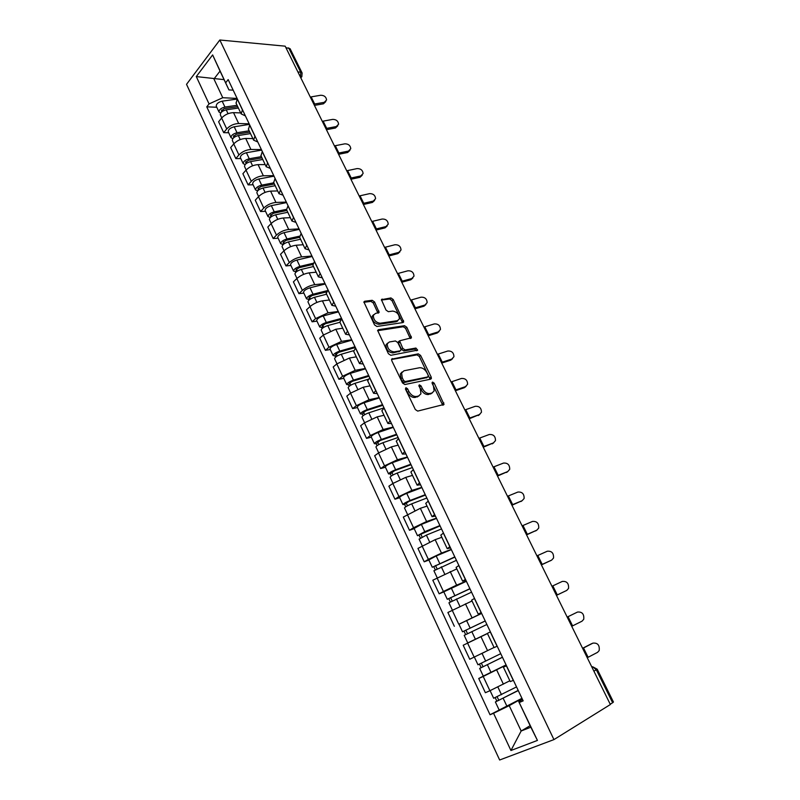 <?xml version="1.0" encoding="UTF-8"?>
<svg xmlns="http://www.w3.org/2000/svg" width="800" height="800" viewBox="0 0 800 800"><rect width="100%" height="100%" fill="white"/><g stroke="black" fill="none" stroke-linecap="round" stroke-linejoin="round"><path stroke-width="1.2" d="M405.93 387.7L405.54 389.24L415.32 409.53L417.71 411.1L444.04 404.43L434.19 383.16L432.58 382.08L432.09 382.53L433.48 386.12L434.12 390.98L431.89 393.05L429.77 393.52C426.85 393.77 424.36 392.1 422.31 388.52L421.06 385.95L419.42 384.85L418.92 385.32L420.31 388.96L420.94 393.82L418.63 395.99L416.45 396.47C413.46 396.73 410.92 395.04 408.86 391.42L407.6 388.81L405.93 387.7M374.53 301.92L372.19 300.3L364.7 301.24L363.89 301.93L374.5 324.86L376.88 326.48L402.99 322.56L403.72 321.92L393.22 299.53L390.94 297.93L381.41 299.69L386.02 310.08L388.34 311.68L392.69 311.08C397.09 311.84 399.32 314.47 399.37 318.97L397.38 320.69L380.19 323.23C375.7 322.53 373.42 319.88 373.35 315.3L375.46 313.47L379.15 312.39L374.53 301.92L373.29 303L370.95 301.38L363.84 302.29M219.82 40L285.17 46.17L610.37 704.52L553.94 739.6L219.82 40L186.53 84.33L499.65 760L553.94 739.6M392.36 358.57L391.59 359.27L391.78 360.71L402.5 382.94L404.89 384.53L430.69 379.16L431.38 378.52L431.18 377.03L420.6 355.42L418.3 353.85L391.63 359.15M388.4 353.7L377.64 330.4L378.43 329.71L404.53 325.7L406.82 327.28L411.47 337.78L399.6 340.81L402.78 348.36L405.11 349.95L415.92 348.05L417.66 350.14L390.78 355.3L388.4 353.7M285.87 47.6L290.09 48.7L302.03 72.81M593.91 671.2L597.2 669.19L613.45 702.03L612.63 702.74L596.34 669.81L592.72 666.78L591.72 666.76M610.23 704.23L612.63 702.74M510.23 681.57L513.42 680.37M506.15 665.05L483.22 676.46L489.9 690.73L508.98 681.2M489.9 690.73L485.38 692.72L478.73 678.5L483.59 676M506.52 665.84L503.39 667.16L506.36 665.5M483.22 676.46L478.73 678.5M494.12 647.6L497.19 646.18M487.46 633.55L463.2 645.25L469.74 659.25L494.06 647.47M490.39 631.87L487.38 633.38L494.13 647.61M481.37 612.86L478.26 614.13L481.2 612.51M459.21 624.09L481.58 613.32M474.51 598.42L471.63 600.15M472.02 600.98L447.89 612.49L454.34 626.29M465.82 580.13L462.63 581.16L465.45 579.35M443.82 591.88L439.16 593.81L443.41 591.48L456.62 585.13L466.3 581.13M458.86 565.47L456.12 567.41M456.81 568.89L432.81 580.21L439.16 593.81M450.51 547.88L447.23 548.68L449.94 546.68M428.9 560.04L424.21 561.81L428.37 559.37L441.49 553.09L451.24 549.42M443.45 533.01L440.83 535.16M441.83 537.27L435.16 539.68L417.95 548.41L424.21 561.81M435.43 516.11L432.07 516.68L434.67 514.51M414.2 528.65L409.48 530.28L413.55 527.73L426.59 521.52L436.4 518.17M428.27 501.04L425.77 503.39M427.06 506.1L420.34 508.3L403.31 517.07L409.48 530.28M420.56 484.8L417.13 485.15L419.62 482.81M399.71 497.72L394.96 499.2L398.94 496.55L411.89 490.4L421.78 487.36M413.31 469.54L410.93 472.08M412.5 475.39L405.74 477.38L392.83 483.5L388.88 486.19L394.96 499.2M405.91 453.95L402.4 454.09L404.79 451.58M385.43 467.24L380.65 468.57L384.55 465.83L397.42 459.74L407.36 457M398.58 438.51L396.31 441.23M398.15 445.12L391.35 446.9L378.52 452.96L374.66 455.74L380.65 468.57M391.47 423.54L387.89 423.47L390.17 420.81M371.35 437.18L366.54 438.38L370.36 435.54L383.14 429.51L393.15 427.07M384.06 407.92L381.9 410.82M384 415.27L377.17 416.86L364.42 422.86L360.64 425.73L366.54 438.38M377.24 393.57L373.59 393.3L375.77 390.48M357.46 407.56L352.64 408.61L356.38 405.68L369.08 399.72L379.14 397.56M369.74 377.78L367.69 380.86M370.06 385.85L363.18 387.24L350.52 393.18L346.81 396.15L352.64 408.61M363.21 364.02L359.49 363.56L361.58 360.59M343.78 378.34L338.93 379.27L342.59 376.25L355.21 370.34L365.32 368.46M355.64 348.07L353.69 351.32M356.31 356.83L349.4 358.04L336.81 363.92L333.18 366.98L338.93 379.27M349.38 334.9L345.6 334.24L347.59 331.12M330.28 349.53L325.41 350.33L328.99 347.23L341.53 341.38L351.69 339.77M397.47 321.1L396.77 321.2M341.73 318.78L339.89 322.19M342.75 328.23L335.8 329.25L323.3 335.07L319.75 338.21L325.41 350.33M335.75 306.18L331.9 305.34L333.8 302.08M316.97 321.13L312.08 321.8L315.59 318.61L328.05 312.82L338.26 311.47M328.02 289.91L326.28 293.48M329.37 300.01L322.4 300.86C317.76 301.68 313.62 303.6 309.97 306.63L306.49 309.85L312.08 321.8M322.3 277.86L318.39 276.84L320.2 273.44M303.85 293.11L298.93 293.66L302.37 290.39C305.98 287.33 310.1 285.42 314.75 284.66L325.01 283.56M314.51 261.45L312.86 265.17M316.18 272.18L309.18 272.86C304.53 273.58 300.41 275.49 296.83 278.57L293.42 281.87L298.93 293.66M309.04 249.93L305.07 248.74L306.79 245.21M290.9 265.47L285.96 265.91L289.33 262.56C292.88 259.44 296.98 257.55 301.63 256.88L311.94 256.03M301.18 233.38L299.63 237.25M303.17 244.74L296.14 245.24C291.48 245.87 287.39 247.76 283.87 250.9L280.53 254.28L285.96 265.91M295.96 222.39L291.94 221.03L293.57 217.36M278.13 238.21L273.17 238.53L276.47 235.11C279.95 231.93 284.03 230.05 288.7 229.48L299.04 228.88M288.04 205.7L286.58 209.72M290.34 217.66L283.28 218C278.6 218.53 274.54 220.4 271.08 223.61L267.81 227.06L273.17 238.53M283.06 195.22L278.98 193.69L280.54 189.91M265.53 211.31L260.55 211.52L263.79 208.03C267.21 204.79 271.26 202.93 275.93 202.45L286.32 202.08M275.07 178.4L273.7 182.56M277.68 190.94L270.59 191.13C265.91 191.57 261.87 193.42 258.47 196.68L255.27 200.21L260.55 211.52M270.33 168.42L266.2 166.74L267.68 162.83M253.1 184.78L248.11 184.88L251.27 181.31C254.63 178.02 258.66 176.18 263.35 175.79L273.77 175.65M262.29 151.48L261.01 155.78M265.18 164.59L258.07 164.62C253.38 164.97 249.36 166.8 246.03 170.12L242.89 173.71L248.11 184.88M257.78 141.98L253.6 140.14L254.99 136.11M240.83 158.59L235.82 158.59L238.92 154.95C242.23 151.61 246.23 149.78 250.92 149.48L261.38 149.57M249.68 124.92L248.48 129.35M252.86 138.58L245.72 138.46C241.02 138.72 237.03 140.54 233.75 143.91L230.68 147.57L235.82 158.59M245.39 115.9L241.16 113.9L242.48 109.76M228.72 132.75L223.7 132.65L226.74 128.94C229.99 125.55 233.96 123.74 238.67 123.52L249.16 123.83M237.24 98.72L236.12 103.28M240.69 112.91L233.53 112.64C228.82 112.83 224.86 114.63 221.63 118.04L218.62 121.77L223.7 132.65M522.03 698.5L509.22 705.65L521.16 731L530.86 727.19L518.76 701.64L522.52 699.54M530.15 725.69L521.16 731L510.94 750.5L493.56 713.27L509.22 705.65M518.76 701.64L537.44 740.42L510.94 750.5M233.17 90.16L228.95 89.92L220.03 71.1L213.94 79L222.76 97.72L209.06 103.93L206.77 106.84L490.03 714.75L493.56 713.27M209.06 103.93L196.29 76.58L212.63 54.92L228.95 89.92M519.44 702.43L523.16 700.87L228.16 79.6L225.77 82.65M224.08 79.64L196.29 76.58M222.76 97.72L237.1 98.42M521.95 698.32L490.03 714.75M216.78 107.25L206.77 106.84M537.44 740.42L530.86 727.19M220.03 71.1L212.63 54.92M405.4 388.86L407.54 392.42C409.6 396.04 412.13 397.72 415.13 397.46L416.45 396.47M419.08 395.85L415.13 397.46M432.29 392.94L428.45 394.51C425.52 394.75 423.04 393.09 420.99 389.52L418.92 386.04M442.75 405.21L432.11 383.28M430.12 379.28L419.31 356.43L417.01 354.87L391.54 359.52M403.56 380.44L405.22 381.55L427.88 376.9L428.23 375.41L426.93 372.74C424.91 369.22 422.45 367.56 419.54 367.74L404.01 370.76L401.61 372.97L402.24 377.7L403.56 380.44L402.25 381.45L403.91 382.56L405.22 381.55M427.01 377.56L403.91 382.56M402.11 371.96L400.31 373.99L400.93 378.72L402.24 377.7M402.25 381.45L400.93 378.72M377.59 330.7L403.26 326.75L404.53 325.7M410.25 338.5L405.55 328.32L403.26 326.75M399.15 341.17L398.32 341.85L398.51 343.25L401.5 349.39L403.83 350.98L414.63 349.07L415.92 348.05M416.41 350.73L414.63 349.07M389.33 341.98L387.27 343.82C387.31 348.54 389.59 351.22 394.12 351.88L400.21 350.81L400.95 350.14L400.76 348.71L397.77 342.56L395.43 340.96L389.33 341.98M387.56 343.15L385.99 344.87C386.03 349.58 388.31 352.27 392.84 352.92L394.12 351.88M399.63 351.27L392.84 352.92M377.95 313.12L373.29 303M373.6 314.7L372.1 316.38C372.17 320.96 374.44 323.6 378.93 324.3L380.19 323.23M397.87 320.57L396.12 321.75L378.93 324.3M402.51 322.63L391.98 300.59L389.69 299L381.36 300.06M516.53 686.92L493.66 698.26M518.19 690.42L498.07 700.65L498.75 700.21L497.17 696.83M518.27 690.57L495.39 701.96L496.81 701.04L495.25 697.7M498.83 700.38L496.81 701.04M587.26 657.72L597.53 652.37L599.17 650.59C599.78 645.18 597.7 642.7 592.94 643.13L592.05 643.49M582.66 648.41L592.94 643.13M591.53 643.71L582.6 648.29M485.13 651.86L480.41 654.15M500.75 653.68L477.97 664.78L474.38 657.12M502.43 657.23L482.34 667.12L483.04 666.74L481.38 663.21M502.46 657.28L479.67 668.41L481.14 667.62L479.49 664.1M506.08 664.92L483.27 676.1M483.07 666.8L481.14 667.62M485.23 620.99L462.51 631.78L458.98 624.24L481.65 613.45M485.2 620.94L462.51 631.78M467.52 633.67L465.86 630.14M474.7 639.63L487.43 633.48M486.88 624.48L464.19 635.36L467.74 642.94L471.4 641.23M487.42 633.46L467.74 642.94M465.65 634.59L464.03 631.13M571.73 626.3L582.03 621.18L583.74 619.29C584.24 614.06 582.16 611.65 577.5 612.06L567.19 617.09L577.5 612.06M566.75 590.42L568.53 588.45C568.93 583.37 566.84 581.03 562.28 581.43L552.82 585.87L557.29 594.92L566.75 590.42L556.45 595.36M551.96 586.27L552.82 585.87M556.43 595.32L557.29 594.92M469.95 588.82L447.28 599.28L443.8 591.84L466.38 581.3M469.88 588.68L447.28 599.28M452.17 600.99L450.58 597.6M471.54 592.17L448.93 602.79L452.37 610.12M472.02 600.97L471.35 601.27M450.34 601.93L448.85 598.75M454.9 557.12L432.28 567.24L428.86 559.95M454.79 556.89L432.28 567.24M451.34 549.62L436.2 555.97L428.85 559.92M437.06 568.78L435.53 565.54M456.42 560.33L433.92 570.74M435.25 569.76L433.88 566.84M440.07 525.88L417.49 535.68L414.13 528.51M439.91 525.56L424.76 531.66L417.49 535.68M436.51 518.39L421.36 524.43L414.11 528.46M422.16 537.06L420.71 533.95M441.52 528.95L426.38 535.09L419.11 539.14M420.39 538.05L419.14 535.39M551.68 560.09L553.52 558.04C553.83 553.12 551.74 550.85 547.27 551.23L537.8 555.48L542.2 564.39L551.68 560.09L541.41 564.9M550.87 560.54L550.37 560.82M536.94 555.86L537.8 555.48M541.35 564.78L542.2 564.39M536.82 530.18L538.72 528.06C538.94 523.29 536.86 521.09 532.47 521.44L522.98 525.5L527.33 534.3L536.82 530.18L526.57 534.87M536.38 530.45L535.55 530.97M522.12 525.86L522.98 525.5M526.47 534.66L527.33 534.3M522.16 500.68L524.11 498.5C524.25 493.88 522.18 491.73 517.87 492.06L508.37 495.94L512.66 504.61L522.16 500.68L511.94 505.25M522.06 500.75L520.93 501.52M507.51 496.29L508.37 495.94M511.8 504.96L512.66 504.61M425.44 495.09L408.94 501.4L404.6 504.39L402.92 504.57L399.61 497.52M425.25 494.68L410.09 500.48C406.01 502.19 403.62 503.55 402.92 504.57M421.9 487.62L406.73 493.35C402.65 495.04 400.27 496.41 399.58 497.46M407.48 505.79L406.09 502.82M426.84 498.02L411.68 503.85C407.6 505.57 405.2 506.93 404.49 507.94L404.52 508M405.74 506.81L404.6 504.39M507.7 471.59L509.7 469.35C509.77 464.87 507.7 462.78 503.48 463.08L493.96 466.78L498.19 475.34L507.7 471.59L497.51 476.04M507.82 471.54L506.51 472.48M493.1 467.11L493.96 466.78M497.33 475.67L498.19 475.34M411.03 464.73L394.51 470.72L390.28 473.84L388.55 473.91L385.3 466.97M410.8 464.24L395.62 469.74C391.55 471.39 389.2 472.78 388.55 473.91M407.49 457.28L392.31 462.71C388.24 464.35 385.9 465.75 385.27 466.9M393.02 474.97L391.69 472.13M412.36 467.54L397.19 473.07C393.12 474.73 390.76 476.11 390.11 477.23L390.14 477.3M391.3 476.02L390.28 473.84M493.44 442.89L495.48 440.61C495.49 436.26 493.42 434.22 489.27 434.5L479.75 438.03L483.92 446.47L493.44 442.89L483.27 447.22M493.73 442.76L492.28 443.83M478.89 438.34L479.75 438.03M483.06 446.78L483.92 446.47M396.82 434.81L380.29 440.48L376.16 443.73L374.39 443.69L371.19 436.86M396.55 434.24L381.36 439.44C377.3 441.04 374.98 442.46 374.39 443.69M393.29 427.38L378.1 432.51C374.04 434.1 371.73 435.52 371.16 436.78M378.76 444.6L377.49 441.89M398.1 437.49L382.91 442.72C378.84 444.33 376.52 445.74 375.93 446.96L375.96 447.04M377.07 445.67L376.16 443.73M479.37 414.57L481.45 412.26C481.41 408.03 479.34 406.04 475.26 406.3L465.73 409.66L469.84 417.98L479.37 414.57L469.23 418.79M479.81 414.38L478.25 415.57M464.86 409.95L465.73 409.66M468.98 418.28L469.84 417.98M382.81 405.31L366.27 410.66L362.97 412.73L363.83 412.8L362.24 414.03L360.44 413.9L357.29 407.17M382.51 404.66L367.31 409.58C363.25 411.12 360.96 412.56 360.44 413.9M379.3 397.89L364.09 402.75C360.04 404.28 357.76 405.72 357.24 407.08M364.71 414.66L363.49 412.07M384.03 407.87L368.83 412.81C364.78 414.36 362.48 415.8 361.95 417.12L361.99 417.21M363.04 415.75L362.24 414.03M465.49 386.64L467.6 384.29C467.51 380.19 465.45 378.25 461.43 378.47L451.9 381.67L455.96 389.88L465.49 386.64L464.4 387.68L455.38 390.75M466.08 386.37L464.4 387.68M451.03 381.94L451.9 381.67M455.09 390.16L455.96 389.88M369 376.21L352.45 381.27L349.2 383.38L350.07 383.49L348.51 384.76L346.67 384.52L343.57 377.91M368.66 375.5L353.45 380.13C349.41 381.62 347.15 383.09 346.67 384.52M365.49 368.82L350.28 373.4C346.24 374.88 343.99 376.34 343.53 377.8M350.85 385.14L349.69 382.68M368.17 379.27L354.95 383.32C350.91 384.82 348.64 386.28 348.16 387.7L348.21 387.8M349.21 386.25L348.51 384.76M451.79 359.07L453.94 356.71C453.8 352.71 451.75 350.82 447.79 351.02L438.25 354.05L442.25 362.15L451.79 359.07L450.74 360.16L442.21 362.92M452.52 358.74L450.74 360.16M437.38 354.31L438.25 354.05M443.53 366.76L441.38 362.41L442.25 362.15M355.38 347.53L338.82 352.29L335.61 354.43L336.51 354.59L334.97 355.89L333.1 355.56L330.05 349.05M355 346.74L339.79 351.1C335.75 352.54 333.53 354.03 333.1 355.56M351.88 340.16L336.66 344.46C332.63 345.89 330.41 347.38 330 348.93M337.19 356.04L336.09 353.69M353.57 350.69L341.27 354.25C337.23 355.69 335 357.17 334.57 358.7L334.63 358.81M335.57 357.17L334.97 355.89M438.28 331.88L440.45 329.49C440.27 325.61 438.23 323.75 434.33 323.92L424.78 326.8L428.73 334.8L438.28 331.88L437.26 333L429.05 335.52M439.12 331.48L437.26 333M396.51 321.42L397.21 321.32M423.91 327.05L424.78 326.8M340.98 319.5L325.38 323.71L322.22 325.88L323.13 326.08L321.62 327.43L319.72 327L316.72 320.59M341.54 318.37L326.31 322.48C322.29 323.86 320.09 325.37 319.72 327M338.45 311.88L323.23 315.93C319.21 317.3 317.02 318.81 316.66 320.46M323.72 327.34L322.67 325.11M339.93 322.28L327.77 325.58C323.75 326.97 321.55 328.47 321.17 330.09L321.23 330.21M322.12 328.49L321.62 327.43M424.94 305.03L427.14 302.64C426.92 298.86 424.89 297.04 421.04 297.18L411.49 299.91L415.39 307.8L424.94 305.03L423.95 306.21L415.69 308.6M425.9 304.58L423.95 306.21M410.62 300.14L411.49 299.91M326.37 291.92L312.12 295.52L309.01 297.72L309.93 297.97L308.46 299.35L306.53 298.83L303.57 292.52M327.29 290.64L313.03 294.24C309.01 295.58 306.85 297.11 306.53 298.83M325.21 284L309.99 287.79C305.98 289.11 303.82 290.65 303.51 292.38M310.43 299.04L309.44 296.92M326.62 294.21L314.47 297.3C310.45 298.65 308.28 300.17 307.96 301.88L308.02 302.01M308.86 300.21L308.46 299.35M411.78 278.54L414 276.14C413.74 272.46 411.72 270.68 407.93 270.79L398.37 273.37L402.22 281.16L411.78 278.54L410.82 279.75L402.2 282.12M412.84 278.03L410.82 279.75M397.5 273.58L398.37 273.37M312.67 264.5L299.05 267.73L295.98 269.95L296.92 270.25L295.47 271.66L293.51 271.05L290.6 264.83M313 263.31L299.92 266.4C295.92 267.69 293.78 269.24 293.51 271.05M312.15 256.49L296.93 260.03C292.92 261.31 290.79 262.86 290.53 264.69M297.33 271.13L296.39 269.12M313.5 266.53L301.34 269.42C297.34 270.71 295.2 272.26 294.92 274.05L294.99 274.19M295.78 272.31L295.47 271.66M398.78 252.39L401.03 249.99C400.74 246.4 398.73 244.65 394.98 244.74L385.43 247.17L389.23 254.86L398.78 252.39L397.85 253.65L388.81 255.99M399.94 251.83L397.85 253.65M384.56 247.37L385.43 247.17M299.66 237.33L286.16 240.31L283.12 242.56L284.08 242.9L282.66 244.34L280.67 243.64L277.81 237.52M299.43 236.2L287 238.94C283 240.18 280.9 241.75 280.67 243.64M299.27 229.36L284.04 232.65C280.05 233.89 277.95 235.46 277.73 237.37M284.41 243.6L283.51 241.7M300.56 239.22L288.4 241.91C284.4 243.16 282.29 244.73 282.06 246.61L282.13 246.76M385.95 226.58L388.22 224.17C387.91 220.68 385.9 218.96 382.2 219.03L372.65 221.31L376.4 228.9L385.95 226.58L385.06 227.87L376.01 230.08M387.2 225.97L385.06 227.87M371.78 221.5L372.65 221.31M375.53 229.1L376.4 228.9M286.94 210.49L273.44 213.26L270.44 215.54L271.41 215.92L270.03 217.39L268.01 216.61L265.18 210.58M286.41 209.36L274.25 211.85C270.26 213.05 268.18 214.63 268.01 216.61M286.56 202.59L271.33 205.65C267.35 206.84 265.27 208.43 265.11 210.42M271.66 216.44L270.81 214.64M287.79 212.28L275.63 214.78C271.64 215.99 269.56 217.57 269.38 219.53L269.45 219.69M373.29 201.09L375.58 198.7C375.24 195.29 373.24 193.6 369.59 193.64L360.03 195.79L363.74 203.28L373.29 201.09L372.42 202.43L363.38 204.5M374.62 200.45L372.42 202.43M359.16 195.96L360.03 195.79M362.86 203.46L363.74 203.28M274.39 184.01L260.89 186.57L257.94 188.88L258.92 189.3L257.56 190.8L255.51 189.93L252.73 184M273.83 182.82L261.67 185.12C257.7 186.28 255.64 187.88 255.51 189.93M274.02 176.18L258.79 179C254.82 180.15 252.77 181.76 252.65 183.83M259.08 189.65L258.28 187.95M275.19 185.7L263.03 188.02C259.06 189.18 257 190.78 256.87 192.82L256.94 192.99M360.79 175.93L363.1 173.55C362.73 170.22 360.75 168.56 357.13 168.58L347.58 170.59L351.23 177.99L360.79 175.93L359.95 177.31L350.91 179.25M362.19 175.26L359.95 177.31M346.71 170.75L347.58 170.59M350.36 178.15L351.23 177.99M262.01 157.88L248.51 160.24L245.59 162.58L246.59 163.03L245.96 163.75M261.41 156.63L249.26 158.75C245.3 159.86 243.27 161.48 243.18 163.62L245.14 164.56M261.64 150.11L246.42 152.72C242.46 153.82 240.44 155.44 240.36 157.59L240.44 157.77M246.67 163.22L245.92 161.62M262.76 159.47L250.61 161.61C246.64 162.72 244.61 164.34 244.52 166.47L244.6 166.64M348.45 151.09L350.77 148.72C350.39 145.47 348.41 143.84 344.84 143.83L335.28 145.71L338.89 153.01L348.45 151.09L347.63 152.5L338.59 154.32M349.91 150.39L347.63 152.5M334.41 145.86L335.28 145.71M338.02 153.16L338.89 153.01M249.78 132.09L236.29 134.26L233.41 136.62L234.35 137.2M249.16 130.79L237.02 132.73C233.06 133.8 231.06 135.44 231.02 137.65L232.8 138.66M249.43 124.39L234.21 126.78C230.26 127.84 228.27 129.48 228.23 131.71L228.32 131.89M234.43 137.14L233.73 135.64M250.49 133.59L238.34 135.55C234.39 136.62 232.38 138.26 232.33 140.46L232.42 140.64M336.26 126.56L338.6 124.2C338.19 121.03 336.22 119.42 332.69 119.39L323.14 121.14L326.7 128.35L336.26 126.56L335.47 128L326.43 129.7M337.78 125.83L335.47 128M325.83 128.49L326.7 128.35M237.72 106.65L224.23 108.62L221.39 111.01L222.19 111.52M237.08 105.28L224.93 107.06C220.99 108.08 219.01 109.74 219.01 112.02L220.65 113.08M236.97 99.07L222.17 101.18C218.22 102.2 216.26 103.86 216.26 106.16L216.35 106.35M238.39 108.05L226.24 109.84C222.29 110.87 220.32 112.52 220.31 114.8L220.4 114.99M324.22 102.34L326.58 99.99C326.15 96.89 324.19 95.31 320.7 95.25L311.15 96.88L314.67 104L324.22 102.34L323.46 103.81L314.42 105.39M325.8 101.59L323.46 103.81M313.8 104.13L314.67 104M233.75 143.91L238.92 154.95M246.03 170.12L251.27 181.31M258.47 196.68L263.79 208.03M271.08 223.61L276.47 235.11M283.87 250.9L289.33 262.56M296.83 278.57L302.37 290.39M309.97 306.63L315.59 318.61M323.3 335.07L328.99 347.23M336.81 363.92L342.59 376.25M350.52 393.18L356.38 405.68M364.42 422.86L370.36 435.54M378.52 452.96L384.55 465.83M392.83 483.5L398.94 496.55M407.34 514.49L413.55 527.73M422.07 545.93L428.37 559.37M437.02 577.83L443.41 591.48M452.19 610.22L458.67 624.06M467.58 643.09L474.17 657.14M221.63 118.04L226.74 128.94M233.53 112.64L238.67 123.52M245.72 138.46L250.92 149.48M249.61 125.01L254.92 136.2M258.07 164.62L263.35 175.79M262.22 151.56L267.6 162.91M270.59 191.13L275.93 202.45M275 178.49L280.46 189.99M283.28 218L288.7 229.48M287.96 205.78L293.5 217.45M296.14 245.24L301.63 256.88M301.1 233.46L306.72 245.29M309.18 272.86L314.75 284.66M314.43 261.53L320.12 273.52M322.4 300.86L328.05 312.82M327.94 289.99L333.72 302.15M335.8 329.25L341.53 341.38M341.65 318.86L347.51 331.2M349.4 358.04L355.21 370.34M355.55 348.14L361.49 360.66M363.18 387.24L369.08 399.72M369.66 377.85L375.69 390.55M377.17 416.86L383.14 429.51M383.97 407.99L390.08 420.87M391.35 446.9L397.42 459.74M398.49 438.57L404.69 451.64M405.74 477.38L411.89 490.4M413.22 469.6L419.52 482.87M420.34 508.3L426.59 521.52M428.18 501.1L434.57 514.57M435.16 539.68L441.49 553.09M443.36 533.07L449.85 546.74M450.19 571.52L456.62 585.13M458.76 565.52L465.35 579.4M465.45 603.83L471.98 617.65M474.41 598.47L481.1 612.56M480.94 636.64L487.56 650.66M490.29 631.92L497.08 646.23M496.66 669.94L503.39 684.18M506.42 665.89L513.32 680.42M237.17 98.81L242.41 109.85M297.91 71.96L300.69 72.17L288.67 47.86M300.53 77.27L300.69 72.17L302.1 72.96L301.84 76.74L300.77 77.76M407.54 392.42L408.86 391.42M417.3 396.98L418.63 395.99M419.74 386.95L421.06 385.95M420.99 389.52L422.31 388.52M428.45 394.51L429.77 393.52M430.57 394.04L431.89 393.05M432.87 384.15L434.19 383.16M442.51 403.84L443.84 402.88M406.28 389.81L407.6 388.81M417.01 354.87L418.3 353.85M419.31 356.43L420.6 355.42M429.87 378.02L431.18 377.03M426.57 377.89L427.88 376.9M377.66 330.36L378.43 329.71M405.55 328.32L406.82 327.28M410 337.41L411.27 336.38M398.51 343.25L399.79 342.22M401.5 349.39L402.78 348.36M403.83 350.98L405.11 349.95M398.92 351.84L400.21 350.81M377.71 312.12L378.96 311.05M396.12 321.75L397.38 320.69M381.41 299.71L382.18 299.04M389.69 299L390.94 297.93M391.98 300.59L393.22 299.53M402.26 321.6L403.52 320.55M363.88 301.96L364.7 301.24M370.95 301.38L372.19 300.3M501.5 694.71L497.86 686.99M506.92 706.24L503.23 698.4M583.51 647.97L588.11 657.27M485.69 661.12L482.07 653.44M491.03 672.47L487.4 664.75M470.11 628.03L466.55 620.46M475.38 639.21L471.8 631.61M568.05 616.7L572.59 625.87M454.77 595.43L451.26 587.98M459.92 606.37L456.43 598.96M439.66 563.31L436.2 555.97M444.66 573.95L441.29 566.79M424.76 531.66L421.36 524.43M429.63 542L426.38 535.09M410.09 500.48L406.73 493.35M414.81 510.52L411.68 503.85M395.62 469.74L392.31 462.71M400.21 479.5L397.19 473.07M381.36 439.44L378.1 432.51M385.82 448.92L382.91 442.72M367.31 409.58L364.09 402.75M371.64 418.79L368.83 412.81M353.45 380.13L350.28 373.4M357.66 389.08L354.95 383.32M339.79 351.1L336.66 344.46M343.87 359.79L341.27 354.25M326.31 322.48L323.23 315.93M330.28 330.91L327.77 325.58M313.03 294.24L309.99 287.79M316.88 302.43L314.47 297.3M299.92 266.4L296.93 260.03M303.67 274.35L301.34 269.42M287 238.94L284.04 232.65M290.63 246.65L288.4 241.91M274.25 211.85L271.33 205.65M277.77 219.34L275.63 214.78M261.67 185.12L258.79 179M265.09 192.39L263.03 188.02M249.26 158.75L246.42 152.72M252.58 165.8L250.61 161.61M237.02 132.73L234.21 126.78M240.23 139.57L238.34 135.55M222.35 111.4L221.69 109.99M224.93 107.06L222.17 101.18M228.05 113.68L226.24 109.84M578.84 640.69L576.51 635.96M562.92 608.46L560.62 603.8M547.24 576.7L544.96 572.1M531.78 545.41L529.53 540.85M516.54 514.56L514.31 510.05M501.52 484.16L499.31 479.69M486.71 454.18L484.53 449.75M472.12 424.63L469.94 420.23M457.72 395.5L455.56 391.12M429.53 338.43L427.4 334.1M415.73 310.48L413.6 306.17M402.11 282.91L399.99 278.61M388.68 255.72L386.56 251.43M375.42 228.89L373.31 224.6M362.35 202.41L360.23 198.13M349.44 176.29L347.33 172.01M336.71 150.51L334.59 146.23M324.14 125.07L322.03 120.79M311.73 99.95L309.62 95.67M235.95 102.91L241.16 113.9M503.39 667.16L510.24 681.6M471.62 600.12L478.26 614.13M456.09 567.36L462.63 581.16M440.79 535.08L447.23 548.68M425.72 503.28L432.07 516.68M410.87 471.95L417.13 485.15M396.24 441.08L402.4 454.09M381.82 410.65L387.89 423.47M367.6 380.67L373.59 393.3M353.59 351.11L359.49 363.56M339.78 321.96L345.6 334.24M326.16 293.23L331.9 305.34M312.73 264.9L318.39 276.84M299.49 236.97L305.07 248.74M286.43 209.42L291.94 221.03M273.55 182.24L278.98 193.69M260.85 155.44L266.2 166.74M248.32 129L253.6 140.14M591.95 667.22L592.72 666.78L597.2 669.19M443.06 405.14L444.04 404.43M430.48 379.21L431.38 378.52M400.31 373.99L401.61 372.97M410.66 338.43L411.47 337.78M398.32 341.85L399.6 340.81M417.08 350.61L417.66 350.14M385.99 344.87L387.27 343.82M378.36 313.07L379.15 312.39M372.1 316.38L373.35 315.3M402.94 322.57L403.72 321.92M493.67 698.28L490.09 690.65M499.05 709.78L495.39 701.96M483.28 676.11L479.67 668.41M437.19 577.74L433.9 570.71M422.24 545.82L419.09 539.1M407.51 514.38L404.49 507.94M392.99 483.39L390.11 477.23M378.68 452.85L375.93 446.96M364.58 422.74L361.95 417.12M350.67 393.06L348.16 387.7M336.96 363.8L334.57 358.7M323.45 334.94L321.17 330.09M310.12 306.49L307.96 301.88M296.97 278.44L294.92 274.05M284.01 250.76L282.06 246.61M271.22 223.46L269.38 219.53M258.6 196.54L256.87 192.82M243.18 163.62L240.36 157.59M246.16 169.97L244.52 166.47M231.02 137.65L228.23 131.71M233.88 143.76L232.33 140.46M219.01 112.02L216.26 106.16M221.76 117.89L220.31 114.8"/></g></svg>
